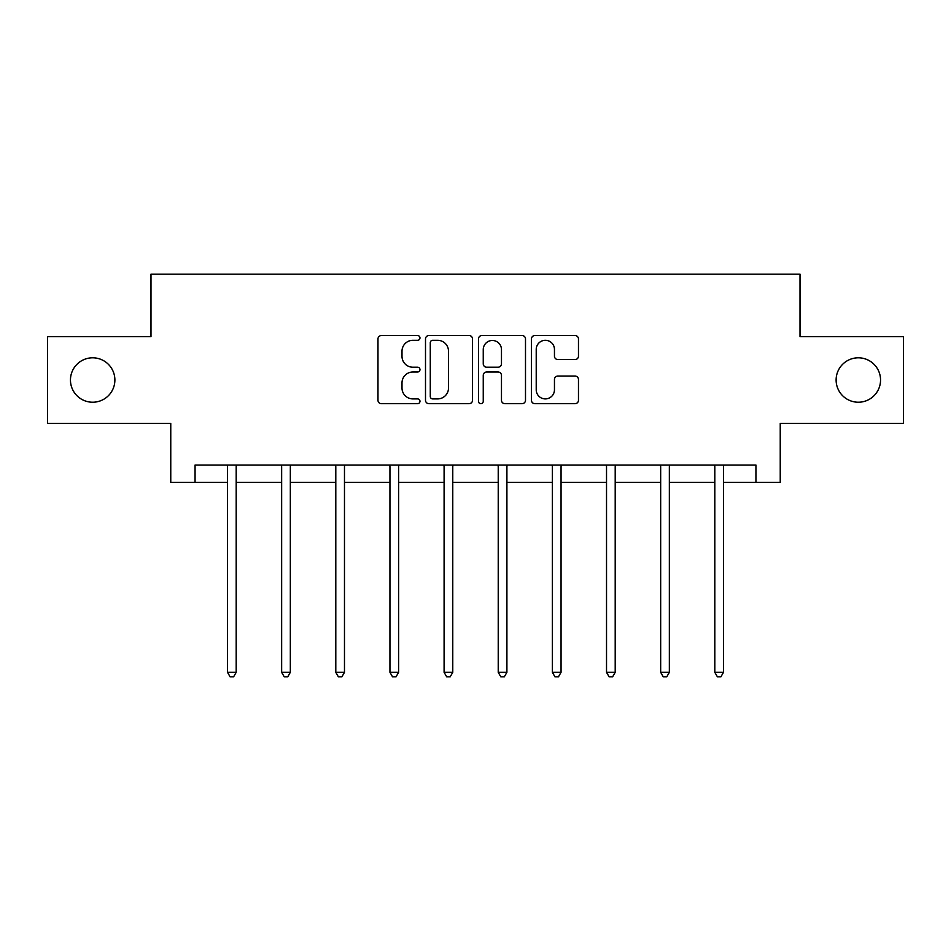 <?xml version="1.0" encoding="UTF-8"?>
<svg xmlns="http://www.w3.org/2000/svg" width="951" height="951" viewBox="0 0 951 951"><rect width="100%" height="100%" fill="white"/><g stroke="black" fill="none" stroke-linecap="round" stroke-linejoin="round"><path stroke-width="1.43" d="M419.973 337.926A2.389 2.389 0 0 0 417.584 335.537L381.387 335.537A3.412 3.412 0 0 0 377.975 338.948L377.975 400.264A3.412 3.412 0 0 0 381.387 403.676L417.584 403.676A2.389 2.389 0 0 0 419.973 401.286A2.389 2.389 0 0 0 417.584 398.909L412.9 398.909A10.901 10.901 0 0 1 402 388.008L402 382.896A10.901 10.901 0 0 1 412.9 371.996L417.584 371.996A2.389 2.389 0 0 0 419.973 369.606A2.389 2.389 0 0 0 417.584 367.217L412.9 367.217A10.901 10.901 0 0 1 402 356.316L402 351.204A10.901 10.901 0 0 1 412.9 340.303L417.584 340.303A2.389 2.389 0 0 0 419.973 337.926M836.119 380.02A22.218 22.218 0 0 0 858.325 402.225A22.218 22.218 0 0 0 880.543 380.02A22.218 22.218 0 0 0 858.325 357.802A22.218 22.218 0 0 0 836.119 380.02M70.457 380.02A22.218 22.218 0 0 0 92.675 402.225A22.218 22.218 0 0 0 114.881 380.02A22.218 22.218 0 0 0 92.675 357.802A22.218 22.218 0 0 0 70.457 380.02M575.07 359.561A3.412 3.412 0 0 0 578.47 356.15L578.47 338.948A3.412 3.412 0 0 0 575.07 335.537L534.866 335.537A3.412 3.412 0 0 0 531.454 338.948L531.454 400.264A3.412 3.412 0 0 0 534.866 403.676L575.07 403.676A3.412 3.412 0 0 0 578.47 400.264L578.47 379.485A3.412 3.412 0 0 0 575.07 376.073L557.857 376.073A3.412 3.412 0 0 0 554.457 379.485L554.457 389.791A9.118 9.118 0 0 1 545.339 398.909A9.118 9.118 0 0 1 536.221 389.791L536.221 349.421A9.118 9.118 0 0 1 545.339 340.303A9.118 9.118 0 0 1 554.457 349.421L554.457 356.15A3.412 3.412 0 0 0 557.857 359.561L575.07 359.561M195.062 482.407L195.062 465.051L755.938 465.051L755.938 482.407L780.236 482.407L780.236 423.409L903.45 423.409L903.45 336.63L800.017 336.63L800.017 274.161L150.983 274.161L150.983 336.63L47.55 336.63L47.55 423.409L170.764 423.409L170.764 482.407L227.515 482.407M472.516 338.948A3.412 3.412 0 0 0 469.116 335.537L428.913 335.537A3.412 3.412 0 0 0 425.501 338.948L425.501 400.264A3.412 3.412 0 0 0 428.913 403.676L469.116 403.676A3.412 3.412 0 0 0 472.516 400.264L472.516 338.948M481.884 335.537L522.087 335.537A3.412 3.412 0 0 1 525.499 338.948L525.499 400.264A3.412 3.412 0 0 1 522.087 403.676L504.886 403.676A3.412 3.412 0 0 1 501.474 400.264L501.474 375.395A3.412 3.412 0 0 0 498.074 371.996L486.662 371.996A3.412 3.412 0 0 0 483.251 375.395L483.251 401.286A2.389 2.389 0 0 1 480.861 403.676A2.389 2.389 0 0 1 478.484 401.286L478.484 338.948A3.412 3.412 0 0 1 481.884 335.537M236.193 482.407L281.651 482.407M290.328 482.407L335.798 482.407M344.476 482.407L389.946 482.407M398.624 482.407L444.093 482.407M452.771 482.407L498.229 482.407M506.907 482.407L552.376 482.407M561.054 482.407L606.524 482.407M615.202 482.407L660.672 482.407M669.349 482.407L714.807 482.407M723.485 482.407L755.938 482.407M432.657 340.303A2.389 2.389 0 0 0 430.28 342.693L430.28 396.519A2.389 2.389 0 0 0 432.657 398.909L437.603 398.909A10.901 10.901 0 0 0 448.503 388.008L448.503 351.204A10.901 10.901 0 0 0 437.603 340.303L432.657 340.303M501.474 349.588A9.118 9.118 0 0 0 492.368 340.482A9.118 9.118 0 0 0 483.251 349.588L483.251 363.817A3.412 3.412 0 0 0 486.662 367.217L498.074 367.217A3.412 3.412 0 0 0 501.474 363.817L501.474 349.588M236.644 465.051L236.442 465.562A3.471 3.471 0 0 0 236.193 466.858L236.193 672.333L227.515 672.333L227.515 466.858A3.471 3.471 0 0 0 227.265 465.562L227.051 465.051M236.193 672.333L233.589 676.839L230.118 676.839L227.515 672.333M290.792 465.051L290.578 465.562A3.471 3.471 0 0 0 290.328 466.858L290.328 672.333L281.651 672.333L281.651 466.858A3.471 3.471 0 0 0 281.401 465.562L281.199 465.051M290.328 672.333L287.725 676.839L284.254 676.839L281.651 672.333M344.928 465.051L344.726 465.562A3.471 3.471 0 0 0 344.476 466.858L344.476 672.333L335.798 672.333L335.798 466.858A3.471 3.471 0 0 0 335.548 465.562L335.346 465.051M344.476 672.333L341.873 676.839L338.401 676.839L335.798 672.333M399.075 465.051L398.873 465.562A3.471 3.471 0 0 0 398.624 466.858L398.624 672.333L389.946 672.333L389.946 466.858A3.471 3.471 0 0 0 389.696 465.562L389.494 465.051M398.624 672.333L396.02 676.839L392.549 676.839L389.946 672.333M453.223 465.051L453.021 465.562A3.471 3.471 0 0 0 452.771 466.858L452.771 672.333L444.093 672.333L444.093 466.858A3.471 3.471 0 0 0 443.844 465.562L443.63 465.051M452.771 672.333L450.168 676.839L446.697 676.839L444.093 672.333M507.37 465.051L507.156 465.562A3.471 3.471 0 0 0 506.907 466.858L506.907 672.333L498.229 672.333L498.229 466.858A3.471 3.471 0 0 0 497.979 465.562L497.777 465.051M506.907 672.333L504.303 676.839L500.832 676.839L498.229 672.333M561.506 465.051L561.304 465.562A3.471 3.471 0 0 0 561.054 466.858L561.054 672.333L552.376 672.333L552.376 466.858A3.471 3.471 0 0 0 552.127 465.562L551.925 465.051M561.054 672.333L558.451 676.839L554.98 676.839L552.376 672.333M615.654 465.051L615.452 465.562A3.471 3.471 0 0 0 615.202 466.858L615.202 672.333L606.524 672.333L606.524 466.858A3.471 3.471 0 0 0 606.274 465.562L606.072 465.051M615.202 672.333L612.599 676.839L609.127 676.839L606.524 672.333M669.801 465.051L669.599 465.562A3.471 3.471 0 0 0 669.349 466.858L669.349 672.333L660.672 672.333L660.672 466.858A3.471 3.471 0 0 0 660.422 465.562L660.208 465.051M669.349 672.333L666.746 676.839L663.275 676.839L660.672 672.333M723.949 465.051L723.735 465.562A3.471 3.471 0 0 0 723.485 466.858L723.485 672.333L714.807 672.333L714.807 466.858A3.471 3.471 0 0 0 714.558 465.562L714.356 465.051M723.485 672.333L720.882 676.839L717.411 676.839L714.807 672.333"/></g></svg>
